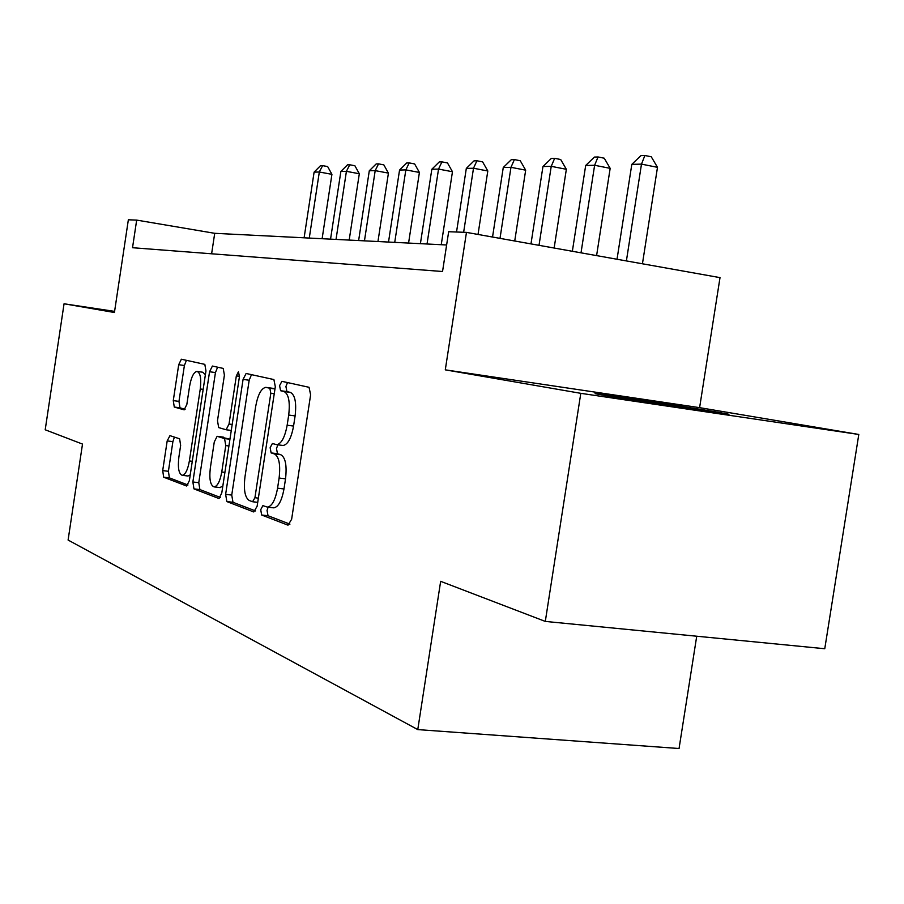 <?xml version="1.0" encoding="UTF-8"?>
<svg xmlns="http://www.w3.org/2000/svg" width="904" height="904" viewBox="0 0 904 904"><rect width="100%" height="100%" fill="white"/><g stroke="black" fill="none" stroke-linecap="round" stroke-linejoin="round"><path stroke-width="1.36" d="M260.714 509.709L261.674 515.009L288.014 525.179L291.63 519.269L310.626 394.799L309.044 387.296L281.89 381.33L279.585 385.646L280.602 390.72L283.992 391.511C288.636 393.918 290.207 401.772 288.704 415.049L287.156 425.219C284.907 437.253 281.438 443.74 276.737 444.678L272.375 443.525L270.138 447.717L271.132 452.915L274.488 453.944C279.076 456.712 280.613 464.746 279.11 478.046L277.562 488.194C275.381 499.968 272.002 506.274 267.414 507.11L262.883 505.63L260.714 509.709M268.126 507.189L267.053 510.432L268.036 515.732L289.947 524.15M287.517 382.561L285.913 386.539L286.941 391.601L290.353 392.392L283.992 391.511M277.878 444.824L276.477 448.531L277.483 453.718L280.861 454.746L274.488 453.944M604.392 395.387C636.1 400.913 740.195 416.631 727.946 414.066L717.414 412.145C683.141 406.291 586.617 391.714 595.713 393.782L604.392 395.387M169.952 435.649L167.183 440.915L162.697 470.6L163.68 477.199L186.676 486.024L189.354 480.657L205.954 370.922L204.835 364.368L181.365 359.216L178.698 364.707L173.274 400.619L174.28 407.049L184.167 409.851L186.845 404.393L189.591 386.268C191.23 377.16 193.682 372.211 196.925 371.408C200.338 372.584 201.456 378.437 200.27 388.969L189.377 460.95C187.772 469.854 185.399 474.645 182.258 475.323C178.789 473.967 177.659 467.944 178.856 457.243L180.642 445.423L179.613 438.802L169.952 435.649M858.8 434.462L824.764 648.733L545.304 621.421L580.797 393.33L858.8 434.462L699.606 407.659L445.288 369.849L466.464 232.384L448.666 231.718L442.542 271.505L132.526 247.719L136.673 220.101L128.357 219.796L114.424 312.501L64.06 303.778L45.2 429.784L82.501 444.079L68.094 540.05L417.772 729.596L679.051 748.512L696.724 636.224M545.304 621.421L440.655 581.328L417.772 729.596M445.288 369.849L580.797 393.33M225.627 494.352L226.859 501.573L253.764 511.958L257.132 506.24L275.313 386.742L273.901 379.567L246.125 373.476L243.074 379.386L225.627 494.352L231.74 495.064L232.983 502.285L255.549 510.941M218.666 498.42L193.964 488.883L192.868 481.99L209.558 371.747L212.406 366.052L223.209 368.414L224.407 375.137L217.491 420.722L218.678 427.592L226.102 429.762L229.028 424.044L236.339 375.883L238.441 371.781L239.447 376.584L221.796 492.906L219.073 498.466M114.593 311.383L64.06 303.778M699.606 407.659L720.013 277.63L466.464 232.384M446.621 244.984L214.711 233.311L136.673 220.101M211.615 253.787L214.711 233.311M273.268 507.788L273.799 507.845C278.409 507.008 281.799 500.726 283.98 488.962L277.562 488.194M280.861 454.746C285.472 457.514 287.02 465.537 285.528 478.826L283.98 488.962M282.432 445.412L283.11 445.491C287.834 444.565 291.325 438.09 293.563 426.066L287.156 425.219M290.353 392.392C295.02 394.811 296.614 402.653 295.111 415.919L293.563 426.066M251.493 374.64L249.176 380.245L231.74 495.064M252.578 501.731L254.928 497.731L270.827 393.251L269.844 388.234L265.753 387.353C261.188 388.381 257.821 394.777 255.662 406.551L244.973 476.883C243.492 489.652 244.894 497.516 249.199 500.466L252.578 501.731M272.127 388.234L274.997 388.844M220.316 497.415L199.886 489.572L193.964 488.883M217.615 367.182L215.446 372.572L198.778 482.691L199.886 489.572M210.327 467.978C209.095 479.165 210.361 485.471 214.146 486.906C217.536 486.216 220.067 481.244 221.762 471.99L225.763 445.57L224.554 438.576L217.129 436.316L214.282 441.943L210.327 467.978M219.796 487.572L222.813 486.182M217.299 436.338L229.955 439.152M187.738 475.979L190.213 474.973M205.389 374.708L202.745 372.233L197.422 371.476M186.416 360.323L184.393 365.51L178.969 401.387L179.986 407.806L185.117 409.275M174.404 437.107L172.89 441.638L168.404 471.289L169.398 477.877L187.964 484.996M642.439 263.787L657.49 167.33L641.49 164.121L631.817 164.358L617.025 259.256M626.393 260.928L641.49 164.121L644.88 155.488L651.264 156.776L657.49 167.33M631.817 164.358L640.992 155.601L644.88 155.488M596.595 255.606L610.166 168.347L594.617 165.274L585.679 165.488L572.356 251.278M581.012 252.826L594.617 165.274L598.03 156.957L604.245 158.2L610.166 168.347M585.679 165.488L594.436 157.07L598.03 156.957M554.141 248.035L566.356 169.297L551.237 166.336L542.954 166.539L530.976 243.899M539.01 245.334L551.237 166.336L554.66 158.324L560.695 159.522L566.356 169.297M542.954 166.539L551.338 158.426L554.66 158.324M514.726 240.995L525.676 170.167L510.975 167.319L503.268 167.5L492.533 237.04M500.002 238.373L510.975 167.319L514.399 159.59L520.263 160.742L525.676 170.167M503.268 167.5L511.302 159.692L514.399 159.59M478.024 234.452L487.81 170.98L473.504 168.234L466.317 168.404L456.531 232.012M463.639 232.283L473.504 168.234L476.916 160.776L482.623 161.884L487.81 170.98M466.317 168.404L474.024 160.867L476.916 160.776M441.242 244.713L452.463 171.737L438.542 169.082L431.829 169.251L420.405 243.662M427.027 244.001L438.542 169.082L441.932 161.872L447.491 162.946L452.463 171.737M431.829 169.251L439.242 161.963L441.932 161.872M408.574 243.074L419.411 172.449L405.839 169.884L399.557 170.042L388.517 242.057M394.732 242.374L405.839 169.884L409.218 162.901L414.631 163.94L419.411 172.449M399.557 170.042L406.687 162.98L409.218 162.901M377.951 241.526L388.426 173.116L375.194 170.63L369.295 170.777L358.628 240.554M364.459 240.848L375.194 170.63L378.539 163.873L383.827 164.867L388.426 173.116M369.295 170.777L376.166 163.94L378.539 163.873M349.181 240.08L359.317 173.749L346.413 171.342L340.864 171.477L330.548 239.142M336.028 239.413L346.413 171.342L349.735 164.777L354.888 165.748L359.317 173.749M340.864 171.477L347.498 164.844L349.735 164.777M322.118 238.712L331.926 174.336L319.327 171.997L314.106 172.133L304.106 237.808M309.27 238.068L319.327 171.997L322.615 165.635L327.655 166.573L331.926 174.336M314.106 172.133L320.513 165.692L322.615 165.635M268.036 515.732L261.674 515.009M286.941 391.601L280.602 390.72M277.483 453.718L271.132 452.915M285.528 478.826L279.11 478.046M295.111 415.919L288.704 415.049M249.176 380.245L243.074 379.386M232.983 502.285L226.859 501.573M252.792 501.776L257.73 502.353L252.883 501.776M258.374 498.127L254.928 497.731M274.251 393.737L270.827 393.251M274.985 388.946L269.844 388.234M272.635 388.302L266.375 387.432M198.778 482.691L192.868 481.99M215.446 372.572L209.558 371.747M226.102 429.762L231.277 430.44L226.147 429.762M232.181 424.462L229.028 424.044M239.481 376.335L236.339 375.883M224.915 472.374L221.762 471.99M228.915 445.977L225.763 445.57M229.932 439.265L224.554 438.576M223.356 437.129L217.344 436.349M192.281 461.3L189.377 460.95M203.163 389.364L200.27 388.969M179.986 407.806L174.28 407.049M178.969 401.387L173.274 400.619M184.393 365.51L178.698 364.707M169.398 477.877L163.68 477.199M168.404 471.289L162.697 470.6M172.89 441.638L167.183 440.915M273.799 507.845L267.414 507.11M283.11 445.491L276.737 444.678M220.18 487.618L214.146 486.906M188.088 476.024L182.258 475.323"/></g></svg>
